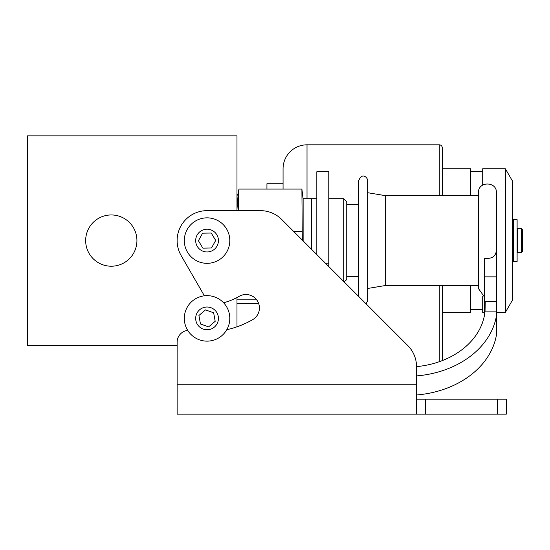 <?xml version="1.0" encoding="UTF-8"?>
<svg xmlns="http://www.w3.org/2000/svg" width="550" height="550" viewBox="0 0 550 550"><rect width="100%" height="100%" fill="white"/><g stroke="black" fill="none" stroke-linecap="round" stroke-linejoin="round"><path stroke-width="0.82" d="M187.715 330.364A11.969 11.969 0 0 0 177.127 342.258L177.127 384.23L177.127 345.324L27.5 345.324L27.5 135.843L236.981 135.843L236.981 210.657M111.292 214.954A25.637 25.637 0 0 1 133.492 253.406A25.637 25.637 0 0 1 89.093 253.406A25.637 25.637 0 0 1 111.292 214.954M236.981 297.543L236.981 326.817M416.536 384.23L177.127 384.23L177.127 414.157L425.301 414.157L416.941 414.157L416.536 413.751L416.536 366.699A29.927 29.927 0 0 0 407.77 345.538L281.655 219.423A29.927 29.927 0 0 0 260.494 210.657L207.054 210.657A29.927 29.927 0 0 0 181.136 255.551L204.38 295.804M223.582 302.768A64.343 64.343 0 0 0 239.222 296.306A13.468 13.468 0 0 1 257.62 301.235A13.468 13.468 0 0 1 252.691 319.632A91.272 91.272 0 0 1 226.786 329.697M416.536 398.365L416.941 399.19L416.536 398.365M425.301 399.19L497.551 399.19L497.551 414.157L425.301 414.157L425.301 399.19L416.941 399.19M497.551 414.157L506.309 414.157L506.309 399.19L497.551 399.19M266.936 189.083L266.936 183.728L283.064 183.728M505.368 168.761L505.368 312.407L512.627 299.839L512.627 181.335L505.368 168.761L482.701 168.761L482.701 185.048M484.399 312.407L482.701 312.407L482.701 296.12M442.269 312.407L470.731 312.407L470.731 285.478M470.731 195.697L470.731 168.761L442.269 168.761M521.304 252.553L522.5 251.357L522.5 229.811L521.304 228.614L517.715 228.614L517.715 252.553L521.304 252.553L521.304 228.614M517.11 261.532L517.11 219.636L513.521 219.636L513.521 261.532L517.11 261.532M303.126 240.893L303.126 198.688L311.712 198.688L311.712 249.48M328.783 198.688L343.75 198.688L343.75 281.518M236.981 209.165L238.294 192.328L238.968 189.083L238.232 210.657M302.301 240.075L301.888 189.083L303.126 198.688M293.652 231.419L301.888 231.419M238.968 189.083L301.888 189.083M344.231 281.999L346.741 279.489L346.741 201.685L343.75 198.688M328.783 266.551L328.783 263.175L325.407 263.175M496.368 301.317L485.237 301.317L485.038 311.107L496.368 311.107L496.368 192.706C497.172 181.459 478.108 180.792 478.411 192.706L478.411 288.468L484.399 296.931M496.368 250.305C495.859 256.424 491.872 259.084 484.399 258.287L484.399 315.611M496.368 311.107L496.368 325.847M416.536 394.989A90.2 69.492 0 0 0 496.368 335.342L496.368 316.264A90.2 69.492 180 0 1 416.536 375.911M416.536 366.63A78.224 60.266 0 0 0 485.038 311.107M496.368 271.109L496.368 192.706M367.689 180.737L367.689 300.438L367.689 288.468L385.646 285.478L385.646 195.697L367.689 192.706L367.689 180.737C367.778 177.512 361.879 171.992 358.71 180.737L358.71 296.478M316.814 254.581L316.814 171.758L328.783 171.758L328.783 263.175M256.169 299.186L236.981 299.186M236.981 303.428L258.637 303.428M283.064 168.761L283.064 189.083L283.064 168.761A23.939 23.939 0 0 1 307.01 144.822L439.278 144.822L439.278 195.697M439.278 144.822A2.991 2.991 0 0 1 442.269 147.812L442.269 195.697M442.269 285.478L442.269 360.607M206.676 217.848A22.742 22.742 0 0 0 184.312 240.962A22.742 22.742 0 0 0 207.433 263.326A22.742 22.742 0 0 0 229.797 240.212A22.742 22.742 0 0 0 206.676 217.848M211.496 247.995L202.861 248.139L198.419 240.728L202.613 233.179L211.248 233.035L215.689 240.439L211.496 247.995M192.349 301.043A22.742 22.742 0 0 0 189.702 333.101A22.742 22.742 0 0 0 221.76 335.741A22.742 22.742 0 0 0 224.407 303.689A22.742 22.742 0 0 0 192.349 301.043M215.188 321.31L208.594 326.893L200.461 323.978L198.921 315.48L205.514 309.891L213.647 312.806L215.188 321.31M496.368 276.843L484.399 276.843M307.01 198.688L307.01 144.822M439.278 285.478L439.278 361.714M195.683 240.776A11.371 11.371 0 0 1 212.575 230.643A11.371 11.371 0 0 1 212.905 250.339A11.371 11.371 0 0 1 195.683 240.776M198.378 325.744A11.371 11.371 0 0 1 205.026 307.202A11.371 11.371 0 0 1 217.759 322.231A11.371 11.371 0 0 1 198.378 325.744M505.368 312.407L496.368 312.407M482.701 171.758L470.731 171.758M482.701 309.416L470.731 309.416M238.205 193.284L236.981 195.697M517.715 231.007L517.11 231.007M517.715 250.161L517.11 250.161M513.521 231.007L512.627 231.007M513.521 250.161L512.627 250.161M311.712 198.688L316.814 198.688M346.741 276.499L358.71 276.499M346.741 204.676L358.71 204.676M478.651 286.413L478.411 288.468L478.411 285.478L385.646 285.478M366.094 303.868L367.689 300.438M385.646 195.697L478.411 195.697"/></g></svg>

